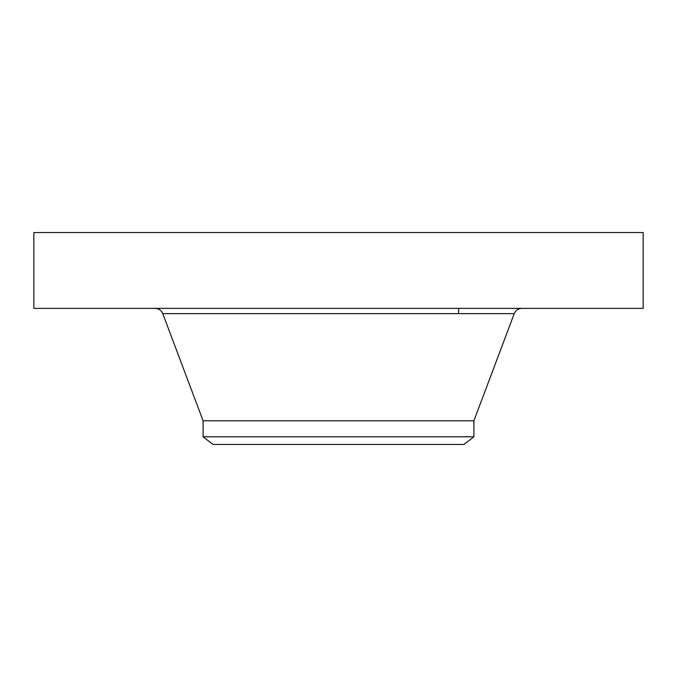 <?xml version="1.0" encoding="UTF-8"?>
<svg xmlns="http://www.w3.org/2000/svg" width="677" height="677" viewBox="0 0 677 677"><rect width="100%" height="100%" fill="white"/><g stroke="black" fill="none" stroke-linecap="round" stroke-linejoin="round"><path stroke-width="1.02" d="M33.85 232.549L643.15 232.549L643.15 308.373L33.85 308.373L33.85 232.549M203.1 436.8L473.9 436.8L463.931 444.451L213.069 444.451L203.1 436.8L203.1 420.806L473.9 420.806L514.232 313.637C515.679 310.303 518.21 308.551 521.832 308.373M203.1 420.806L162.768 313.637L514.232 313.637M458.6 313.637L458.6 308.373M473.9 436.8L473.9 420.806M162.768 313.637C161.321 310.303 158.79 308.551 155.168 308.373"/></g></svg>
